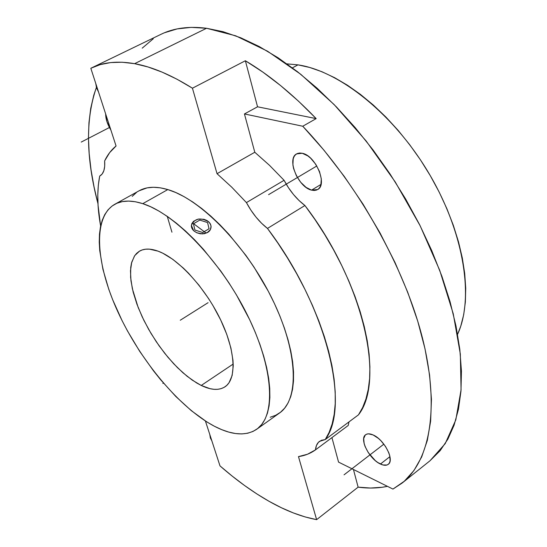 <?xml version="1.0" encoding="UTF-8"?>
<svg xmlns="http://www.w3.org/2000/svg" width="547" height="547" viewBox="0 0 547 547"><rect width="100%" height="100%" fill="white"/><g stroke="black" fill="none" stroke-linecap="round" stroke-linejoin="round"><path stroke-width="0.82" d="M158.049 251.148C177.912 258.321 204.783 287.264 220.154 318.867C235.607 350.49 237.001 378.948 225.015 386.797C218.971 390.633 211.046 390.189 201.248 385.45L233.207 364.028L201.248 385.45L209.945 388.657L213.959 389.314L217.692 389.32L221.104 388.657L224.161 387.331L226.82 385.341L229.063 382.688L232.147 375.488L233.234 365.957L232.988 360.411L230.916 348.029L226.766 334.354L220.687 319.974L212.927 305.52L208.523 298.471L198.91 285.124L188.599 273.261L183.32 268.057L172.818 259.353L162.774 253.199L158.049 251.148L149.44 249.145L145.625 249.2L142.193 249.938L139.164 251.353L136.565 253.411L134.412 256.092L131.485 263.148L130.726 267.449L130.617 277.363L132.347 288.693L138.152 307.428L143.929 320.453L151.006 333.403L159.136 345.861L168.059 357.41L177.495 367.68L187.129 376.295L196.64 382.955L201.248 385.45L192.223 380.103L182.924 372.767L173.638 363.707L164.668 353.246L156.264 341.704L148.702 329.451L142.199 316.85L136.962 304.289L133.174 292.16L130.972 280.85L130.473 270.751L131.724 262.218L134.74 255.599L139.464 251.176C144.237 248.406 150.439 248.4 158.049 251.148M139.102 190.787L147.061 187.888L153.379 187.272L160.319 187.826L167.806 189.577L142.774 203.655C175.095 213.754 220.954 261.48 247.381 315.004C273.979 368.541 276.098 416.158 256.659 429.292C245.876 436.301 231.778 435.275 214.362 426.229C179.669 407.932 140.449 360.753 118.125 312.392C95.814 264.133 92.354 217.221 114.733 204.311C122.015 200.264 131.362 200.038 142.774 203.655L167.806 189.577C156.23 186.178 146.685 186.568 139.164 190.753L114.795 204.277M210.622 224.496L208.756 221.843L210.431 224.038L211.101 226.485L210.287 229.713L207.641 232.277L210.007 230.301L211.067 227.477L210.007 230.301L208.961 231.504L207.614 232.502L204.263 233.542L200.421 233.692L196.701 232.707L193.679 230.738L191.826 228.099L191.429 226.649L191.765 223.771L193.542 221.282L198.253 219.073L203.956 219.285L207.368 220.769L209.85 223.094L211.039 225.904L210.739 228.783L210.034 230.109L207.641 232.277C202.67 234.636 198.021 234.123 193.679 230.738L196.701 232.742L200.414 233.801L204.243 233.733L207.614 232.502L202.349 233.911L196.701 232.742L193.679 230.738L191.382 225.419C194.616 218.321 200.407 217.132 208.756 221.843L205.74 219.935M97.968 203.696C85.92 158.001 85.4 119.246 96.402 87.438L93.783 95.178L90.72 108.388L88.963 122.61L88.464 137.7L89.175 153.536L91.055 169.98L94.05 186.917L97.968 203.696M269.158 501.367C252.721 492.02 236.331 480.198 219.99 465.887L205.412 421.005L219.99 465.887L232.229 476.122L244.536 485.497L256.871 493.934L269.158 501.367C285.623 510.693 301.445 516.785 316.624 519.65L358.121 487.151L370.524 488.04L382.374 487.247L387.42 486.338C378.237 488.293 368.466 488.567 358.121 487.151L353.451 469.497L358.121 487.151L316.624 519.65L305.158 516.942L293.377 512.942L281.356 507.725L269.158 501.367M164.449 32.765L177.112 28.916L191.183 27.377L206.568 28.273C188.927 26.058 173.755 28.061 161.044 34.29L91.458 67.965C103.246 62.173 117.626 60.744 134.61 63.671L206.568 28.273L223.135 31.712L240.728 37.777L259.155 46.495L278.191 57.852L297.589 71.794L317.075 88.183L336.357 106.856L355.147 127.574L373.143 150.056L390.045 173.973L405.607 198.951L419.57 224.619L431.733 250.56L441.942 276.385L450.065 301.698L456.027 326.142L459.815 349.389L461.442 371.139L460.964 391.16L458.461 409.252L454.065 425.258L447.904 439.091L440.144 450.673L430.004 460.759M402.243 482.974L430.051 460.724L445.217 443.638L455.815 419.884L461.066 389.792L460.335 354.032L453.237 313.732L439.733 270.375L420.158 225.788L395.255 181.98L366.128 140.955L334.121 104.559L300.754 74.289L267.497 51.186L235.723 35.815L206.568 28.273L134.61 63.671L122.159 62.235L110.679 62.577L100.224 64.621L90.823 68.279L116.067 145.994L109.66 152.62L104.634 160.907C105.215 168.777 103.622 173.796 99.875 175.956L102.159 173.994L103.848 170.705L104.689 166.295L104.634 160.907C107.527 154.828 111.342 149.864 116.067 145.994L90.823 68.279L91.458 67.965M210.356 437.969L211.039 438.332L210.356 437.969L209.788 434.482L210.356 437.969L211.839 440.8L210.356 437.969M96.566 87.978L97.27 88.129L96.566 87.978L95.752 83.452L96.566 87.978L98.501 91.923L96.566 87.978M302.293 153.276C315.605 155.526 327.851 184.688 317.657 189.535L311.558 190.13L321.034 184.387L311.558 190.13C298.286 187.402 286.382 158.835 296.618 153.885L302.293 153.276L299.735 153.01L297.472 153.475L295.585 154.644L294.142 156.456L293.199 158.856L292.912 164.982L293.568 168.483L296.365 175.696L300.741 182.322L306.067 187.382L311.558 190.13L314.108 190.479L316.405 190.117L318.347 189.057L319.858 187.32L320.877 184.975L321.301 178.835L319.51 171.573L315.776 164.319L310.682 158.227L307.872 155.929L302.293 153.276M373.122 434.954C384.185 439.473 394.845 460.225 388.267 464.321C386.387 465.688 383.782 465.593 380.438 464.034L389.943 456.622L380.438 464.034C369.382 459.22 359.044 438.879 365.622 434.756C367.413 433.463 369.916 433.532 373.122 434.954L368.514 433.833L366.668 434.174L365.211 435.111L363.687 438.564L364.152 443.651L365.116 446.578L368.309 452.642L375.304 460.615L377.888 462.571L382.859 464.95L386.955 465.018L388.466 464.157L389.532 462.728L390.114 460.779L389.731 455.658L388.773 452.677L385.512 446.461L380.917 440.732L378.333 438.338L373.122 434.954M297.978 64.861L286.99 63.883L297.978 64.861L309.746 67.479L322.012 71.766L334.661 77.708L347.536 85.284L360.487 94.433L373.334 105.065L385.929 117.079L398.086 130.323L409.641 144.647L420.445 159.861L430.339 175.758L439.2 192.141L446.913 208.769L453.374 225.439L458.523 241.918L462.311 258.006L464.711 273.493L465.729 288.207L465.374 301.978L463.699 314.675L460.752 326.176L457.586 334.313C474.242 298.765 464.369 233.412 429.333 174.035C394.366 114.638 339.769 71.001 297.978 64.861L292.413 67.842L297.978 64.861M171.943 232.188L167.266 216.359M110.884 130.042C107.39 124.278 105.653 118.918 105.667 113.974L106.952 121.701L110.884 130.042M302.758 126.241L244.441 113.947L257.548 106.795L316.166 118.61L302.758 126.241L323.988 150.227L344.234 176.38L363.078 204.209L380.151 233.179L395.112 262.704L407.7 292.207L417.717 321.116L425.033 348.911L429.6 375.112L431.446 399.303L430.639 421.163L427.33 440.431L421.689 456.93L413.929 470.557L404.267 481.264L392.958 489.08L338.552 462.106L392.958 489.08L402.148 483.049C429.696 461.176 440.185 408.547 422.428 337.943C404.616 267.462 357.875 184.223 302.758 126.241L244.441 113.947L257.548 106.795L316.166 118.61L298.491 101.168L280.652 85.619L262.875 72.115L245.371 60.751L257.548 106.795L245.371 60.751L192.435 88.204L217.043 173.7L254.793 152.251L244.441 113.947L254.793 152.251L217.043 173.7L231.805 187.238L246.423 202.595L284.084 180.305L269.541 165.372L254.793 152.251L269.541 165.372L284.084 180.305C289.698 190.855 296.645 199.258 304.925 205.508L299.052 200.537L293.5 194.527L288.454 187.703L284.084 180.305L246.423 202.595L250.888 210.13L256.003 217.111L261.596 223.279L267.469 228.42C259.203 221.932 252.188 213.323 246.423 202.595L231.805 187.238L217.043 173.7L192.435 88.204L245.371 60.751C268.816 74.645 292.419 93.934 316.166 118.61L302.758 126.241M358.463 414.845L362.654 407.508L365.943 398.989L368.281 389.327L369.615 378.579L369.902 366.825L369.116 354.141L367.228 340.637L364.24 326.436L360.165 311.667L355.017 296.474L348.842 281.014L341.697 265.452L333.643 249.952L324.768 234.684L315.161 219.819L304.925 205.508L267.469 228.42C326.805 306.532 350.73 406.585 325.233 439.562L358.463 414.845C385.389 380.999 363.509 281.808 304.925 205.508L267.469 228.42L277.855 243.046L287.647 258.211L296.727 273.767L305.014 289.527L312.412 305.322L318.853 320.993L324.275 336.357L328.644 351.27L331.933 365.581L334.114 379.16L335.208 391.878L335.229 403.631L334.196 414.339L332.152 423.932L329.144 432.356L325.233 439.562L358.463 414.845M338.552 462.106L331.933 437.614L338.552 462.106M142.22 48.157L153.269 38.755M99.698 176.045L100.046 175.854L99.698 176.045C96.887 190.472 97.195 207.128 100.627 226.027L98.057 205.262L97.79 194.896L98.337 185.125L99.698 176.045M315.482 449.873C315.824 445.983 317.164 443.138 319.516 441.354L325.233 439.562L321.369 440.308L318.395 442.352L316.412 445.579L315.482 449.873C310.484 453.442 304.816 455.692 298.477 456.608L316.624 519.65L298.477 456.608L307.489 454.242L315.482 449.873L348.213 425.477L315.482 449.873M349 421.881L348.213 425.477M134.61 63.671C152.011 66.789 171.286 74.966 192.435 88.204L176.975 79.206L162.11 72.129L147.95 66.953L134.61 63.671M192.366 222.786L206.062 233.036M132.217 196.373L136.442 192.496M256.7 429.265L279.421 413.088C299.482 399.488 298.224 351.871 272.194 298.881C246.328 245.897 200.571 199.087 167.806 189.577L175.778 192.537L184.154 196.701L192.852 202.048L201.768 208.53L210.807 216.099L219.853 224.68L228.81 234.178L245.979 255.49L253.979 267.052L268.31 291.264L274.464 303.619L279.845 315.934L284.392 328.056L288.057 339.837L290.813 351.147L292.638 361.861L293.527 371.857L293.493 381.04L292.549 389.327L290.737 396.637L288.084 402.927L284.652 408.151L280.488 412.281L275.654 415.31L270.218 417.231M191.819 228.126L193.679 230.738L192.578 229.48L191.416 226.711L191.819 228.126M191.388 225.357L191.416 226.711L191.388 225.357M207.368 220.776L209.857 223.108M142.774 203.655L150.651 206.759L158.951 211.08L167.587 216.585L176.469 223.238L185.488 230.984L194.541 239.743L203.518 249.418L220.797 271.073L228.878 282.799L236.454 294.929L249.705 319.79L255.23 332.214L259.928 344.432L263.75 356.288L266.676 367.659L268.673 378.401L269.733 388.411L269.876 397.587L269.103 405.847L267.462 413.115L264.98 419.337L261.705 424.479L257.692 428.513L253.008 431.433L247.709 433.231L241.856 433.928L235.531 433.539L228.79 432.103L221.713 429.648L214.362 426.229L206.807 421.894L191.334 410.681L175.813 396.493L160.695 379.837L153.434 370.757L139.752 351.42L127.519 331.017L122.056 320.59L112.655 299.681L108.798 289.349L102.932 269.336L99.752 250.711L99.239 242.136L99.472 234.15L100.457 226.848L102.214 220.311L104.744 214.602L108.046 209.816L112.108 206.007L116.901 203.245L122.412 201.59L128.593 201.084L135.403 201.761L142.774 203.655M180.271 320.227L208.086 302.682M344.049 474.83L383.864 444.15M268.577 194.657L316.816 165.98M162.862 383.433L163.43 383.064M81.229 142.076L109.968 127.225M202.725 232.523L209.05 228.762L207.552 222.554L199.778 220.079L193.453 223.791L194.896 230.02L202.725 232.523L209.05 228.762L207.552 222.554L199.778 220.079L193.453 223.791L194.896 230.02L202.725 232.523"/></g></svg>
